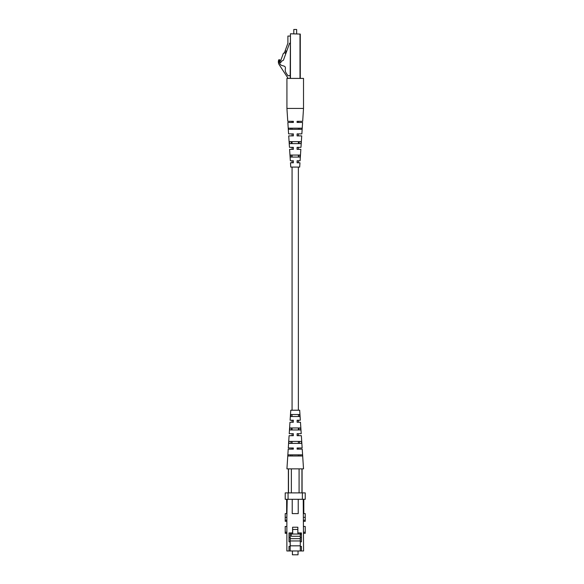 <?xml version="1.0" encoding="UTF-8"?>
<svg xmlns="http://www.w3.org/2000/svg" width="584" height="584" viewBox="0 0 584 584"><rect width="100%" height="100%" fill="white"/><g stroke="black" fill="none" stroke-linecap="round" stroke-linejoin="round"><path stroke-width="0.88" d="M293.365 147.745L293.365 149.343L289.598 149.343L290.35 160.782L293.365 160.782L293.365 162.79L290.482 162.79L290.759 167.082L299.687 167.082L299.964 162.79L297.081 162.79L297.081 160.782L300.096 160.782L300.848 149.343L297.081 149.343L297.081 147.343L300.979 147.343L301.724 135.897L297.081 135.897L297.081 133.897L301.855 133.897L302.6 122.457L297.081 122.457L297.081 121.311L302.68 121.311L303.519 108.434L286.926 108.434L286.926 78.402L303.519 78.402L303.519 108.434M295.227 157.067L290.467 157.067L290.328 155.067L300.118 155.067L299.979 157.067L295.227 157.067M295.227 143.62L289.533 143.62L289.394 141.62L301.052 141.62L300.913 143.62L295.227 143.62M295.227 129.32L288.554 129.32L288.474 128.173L301.972 128.173L301.892 129.32L295.227 129.32M293.365 147.343L289.467 147.343L288.722 135.897L293.365 135.897L293.365 133.897L288.591 133.897L287.846 122.457L293.365 122.457L293.365 121.311L287.766 121.311L286.926 108.434M291.781 157.067L291.701 155.067L291.781 157.067M291.255 143.62L291.175 141.62M290.708 129.32L290.664 128.173M293.365 134.298L293.365 133.897M297.081 149.343L297.081 148.606M297.081 122.457L297.081 122.085M297.081 162.79L297.081 162.053M299.782 128.173L299.738 129.32M299.271 141.62L299.19 143.62M298.745 155.067L298.665 157.067M285.89 53.429L284.335 52.859L283.379 53.305L280.612 60.897L279.583 60.897L280.539 62.751L281.904 60.991L283.401 60.276L289.606 43.216L290.16 43.216M284.386 52.874L285.167 50.728L286.24 51.115L285.459 53.268M290.16 36.062L287.897 36.062L287.897 43.216L285.167 50.728M290.16 78.402L290.445 33.777L300.286 34.062L300.286 78.402M293.796 29.485L296.65 29.485L293.796 29.485L293.796 33.777M296.65 29.485L296.65 33.777M290.16 75.504L287.97 75.796L286.167 73.036A5.723 5.723 0 0 1 285.386 68.605C285.883 65.401 282.371 66.211 280.94 64.985A5.468 5.468 0 0 1 279.386 62.641A2.38 2.38 0 0 1 279.897 59.794L278.765 59.794A5.358 5.358 0 0 0 279.371 64.985L287.803 77.884A1.146 1.146 0 0 0 288.759 78.402M301.432 534.827L300.512 534.031L300.512 532.944M291.248 532.944L291.248 534.031L300.512 534.031M291.248 534.031L291.248 536.265L300.286 536.265M290.219 532.944L290.219 538.667L300.227 538.667L300.227 540.952L290.219 540.952L290.219 545.821M297.942 534.031L297.942 532.944M297.855 529.454L292.679 529.454L292.679 534.031M290.219 540.952L290.219 538.667M292.409 550.967L292.409 554.8L298.037 554.8L298.037 550.967M293.336 421.838L293.336 422.239L289.978 422.239L292.073 422.239L292.073 420.239L290.109 420.239L290.759 410.224L299.687 410.224L300.337 420.239L298.373 420.239L298.373 422.239L300.468 422.239L301.22 433.686L298.373 433.686L298.373 435.686L301.351 435.686L302.154 447.986L298.373 447.986L298.373 449.132L302.227 449.132L303.519 468.872L299.088 468.872L299.088 492.896M288.219 449.132L292.073 449.132L292.073 447.986L288.292 447.986L293.336 447.986L293.336 449.132L288.219 449.132L286.926 468.872L291.365 468.872L291.365 492.896M289.095 435.686L292.073 435.686L292.073 433.686L289.226 433.686L293.336 433.686L293.336 435.686L289.095 435.686L288.292 447.986M289.978 422.239L289.226 433.686M300.052 455.994L298.373 455.994L298.373 454.848L300.008 454.848L300.052 455.994M292.073 455.994L290.394 455.994L290.438 454.848L292.073 454.848L292.073 455.994M299.577 443.409L298.373 443.409L298.373 441.409L299.504 441.409L299.577 443.409M292.073 443.409L290.868 443.409L290.942 441.409L292.073 441.409L292.073 443.409M299.059 429.963L298.373 429.963L298.373 427.962L298.986 427.962L299.059 429.963M292.073 429.963L291.387 429.963L291.46 427.962L292.073 427.962L292.073 429.963M298.534 416.523L298.373 414.516L298.534 416.523M292.073 416.523L291.993 414.516L292.073 416.523M297.11 420.976L297.11 420.239L300.337 420.239M300.468 422.239L297.11 422.239L297.11 420.239M302.227 449.132L297.11 449.132L297.11 447.986L302.154 447.986M297.11 434.481L297.11 433.686L301.22 433.686M290.109 420.239L293.336 420.239L293.336 422.239M301.351 435.686L297.11 435.686L297.11 433.686M289.781 429.963L300.665 429.963L300.526 427.962L289.919 427.962L289.781 429.963M288.007 455.994L302.439 455.994L302.366 454.848L288.08 454.848L288.007 455.994M288.861 443.409L301.585 443.409L301.453 441.409L288.992 441.409L288.861 443.409M290.715 416.523L299.731 416.523L299.585 414.516L290.861 414.516L290.715 416.523M293.336 449.132L293.336 447.986M299.088 468.872L291.365 468.872M288.503 492.896L288.503 468.872M301.943 468.872L301.943 492.896M303.578 533.323L305.235 533.323L305.235 526.476L303.578 526.476M300.286 534.031L300.286 546.39L301.432 546.39L301.432 550.967L303.578 550.967L303.235 499.305M303.578 521.315L305.235 521.315L305.235 517.329L303.578 517.329M287.211 499.305L286.868 517.329L285.211 517.329L285.211 513.606L286.868 513.606M300.286 546.39L300.286 550.967L286.868 550.967L286.868 517.329M289.014 550.967L289.014 546.39L290.16 546.39L290.16 541.813L289.014 541.813L289.014 532.944L292.591 532.944L292.591 527.221L297.855 527.221L297.855 532.944L301.432 532.944L301.432 541.813L300.286 541.813M300.286 550.967L301.432 550.967M303.578 513.606L305.235 513.606L305.235 517.329M288.073 499.305L285.211 499.305L285.211 492.896L288.073 492.896L288.073 499.305L302.373 499.305L302.373 492.896L288.073 492.896M302.373 492.896L305.235 492.896L305.235 499.305L302.373 499.305M286.642 513.606L286.642 499.305M303.804 499.305L303.804 513.606M290.16 550.967L290.16 546.39M300.286 537.521L301.432 537.521M292.219 499.305L292.219 513.606L298.227 513.606L298.227 499.305M290.16 541.813L290.16 537.521L289.014 537.521M290.16 537.521L290.16 532.944M300.286 545.821L290.16 545.821M285.211 517.329L285.211 521.315L286.868 521.315M286.868 526.476L285.211 526.476L285.211 533.323L286.868 533.323M298.373 410.224L298.373 167.082M298.373 162.79L298.373 160.782M298.373 157.067L298.373 155.067M298.373 149.343L298.373 147.343M298.373 143.62L298.373 141.62M298.373 135.897L298.373 133.897M298.373 129.32L298.373 128.173M298.373 122.457L298.373 121.311M292.073 410.224L292.073 167.082M292.073 162.79L292.073 160.782M292.073 157.067L292.073 155.067M292.073 149.343L292.073 147.343M292.073 143.62L292.073 141.62M292.073 135.897L292.073 133.897M292.073 129.32L292.073 128.173M292.073 122.457L292.073 121.311M300.001 78.402L300.001 34.062L290.445 33.777L290.445 78.402M305.235 532.199L303.578 532.199M305.235 520.191L303.578 520.191M285.211 532.199L286.868 532.199M285.211 520.191L286.868 520.191M288.372 468.872L288.372 492.896M302.074 468.872L302.074 492.896"/></g></svg>

